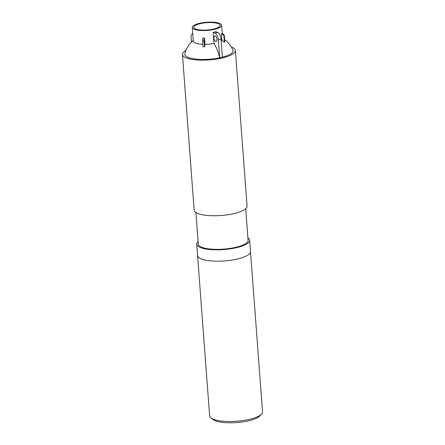 <?xml version="1.0" encoding="UTF-8"?>
<svg xmlns="http://www.w3.org/2000/svg" width="445" height="445" viewBox="0 0 445 445"><rect width="100%" height="100%" fill="white"/><g stroke="black" fill="none" stroke-linecap="round" stroke-linejoin="round"><path stroke-width="0.67" d="M247.893 237.814A26.533 7.404 175.7 0 1 249.639 240.194L250.49 251.553A26.533 7.404 175.7 0 1 237.346 259.035A26.533 7.404 175.7 0 1 197.569 255.53L209.623 415.841A26.533 7.404 175.7 0 0 210.924 417.899A26.533 7.404 175.7 0 0 249.4 419.34A26.533 7.404 175.7 0 0 261.565 414.089A26.533 7.404 175.7 0 0 262.544 411.859L250.49 251.553A26.533 7.404 175.7 0 1 237.346 259.035A26.533 7.404 175.7 0 1 197.569 255.53L196.718 244.172A26.533 7.404 175.7 0 1 198.086 241.557M261.565 414.089L259.836 415.942A24.586 6.859 175.7 0 1 248.56 420.809A24.586 6.859 175.7 0 1 212.916 419.468L210.924 417.899M221.894 33.659L221.877 33.659A2.342 2.164 -138.5 0 1 224.325 35.912L224.764 41.791A18.851 4.99 90.3 0 0 224.369 42.236A25.41 23.457 -138.5 0 0 221.955 40.412L221.477 34.109A14.713 4.105 -4.3 0 0 221.699 33.887A14.713 4.105 -4.3 0 0 221.877 33.659L221.499 34.109A2.342 2.164 41.5 0 1 223.924 36.362L224.369 42.236M193.263 40.545A25.41 23.457 -138.5 0 0 191.478 42.08L191.033 36.206A2.342 2.164 41.5 0 1 192.768 33.998M192.746 33.659A2.342 2.164 -138.5 0 0 191.934 34.215L191.539 34.666M221.182 41.007A14.713 4.105 -4.3 0 0 221.955 40.412M224.597 39.538A25.421 25.421 0 0 1 232.885 50.062A24.197 6.747 175.7 0 1 222.4 57.177L219.708 57.822L218.362 39.883A5.852 2.726 -103.1 0 0 215.002 33.069L213.138 32.301A14.713 4.105 -4.3 0 0 214.529 32.001A14.713 4.105 -4.3 0 0 215.831 31.673L217.694 32.441A5.852 2.726 76.9 0 1 221.054 39.26L222.4 57.194M219.708 57.822L219.685 57.811A24.197 6.747 175.7 0 1 195.477 59.051A24.197 6.747 175.7 0 1 184.847 53.678A25.421 25.421 0 0 1 191.472 42.025M219.685 57.811A25.376 11.815 -103.1 0 0 213.978 43.46L213.138 32.301M204.995 44.355A25.41 6.725 90.3 0 0 204.528 46.853L204.088 40.973A2.342 0.617 -89.7 0 1 204.516 38.059L204.995 44.355A14.713 4.105 -4.3 0 0 213.978 43.46M204.528 46.853A18.851 17.405 -138.5 0 0 203.026 46.847L202.581 40.968L204.088 40.973M192.279 27.445A14.713 4.105 175.7 0 1 206.641 22.25A14.713 4.105 175.7 0 1 221.621 25.237A14.713 4.105 175.7 0 1 214.329 29.387A14.713 4.105 175.7 0 1 192.279 27.445L193.314 41.224A14.713 4.105 -4.3 0 0 202.837 44.333M202.581 40.968A2.342 0.617 90.3 0 1 203.009 38.053L203.009 38.053A14.713 4.105 -4.3 0 0 203.76 38.053A14.713 4.105 -4.3 0 0 204.522 38.053M213.956 38.07A2.926 1.363 -103.1 0 0 216.086 41.524A2.926 1.363 -103.1 0 0 216.748 38.365A2.926 1.363 -103.1 0 0 214.763 35.823A2.926 1.363 -103.1 0 0 213.956 38.07M231.344 47.003A26.533 7.404 175.7 0 1 235.377 50.513A26.533 7.404 175.7 0 1 222.227 57.995A26.533 7.404 175.7 0 1 182.456 54.49A26.533 7.404 175.7 0 1 185.921 50.419M235.377 50.513L247.075 206.113A26.533 7.404 175.7 0 1 233.931 213.594A26.533 7.404 175.7 0 1 194.154 210.09L182.456 54.49M213.544 29.064A13.15 3.671 175.7 0 1 193.836 27.329A13.15 3.671 175.7 0 1 206.675 22.684A13.15 3.671 175.7 0 1 220.064 25.359A13.15 3.671 175.7 0 1 213.544 29.064M245.707 208.722L248.082 240.311A24.976 6.97 175.7 0 1 235.705 247.348A24.976 6.97 175.7 0 1 198.275 244.055L195.9 212.471M249.639 240.194A26.533 7.404 175.7 0 1 236.49 247.676A26.533 7.404 175.7 0 1 196.718 244.172M223.924 36.362L224.325 35.912M203.009 38.053L204.516 38.059M221.054 39.26L218.362 39.883M217.694 32.441L215.002 33.069M221.621 25.237L222.255 33.687"/></g></svg>
